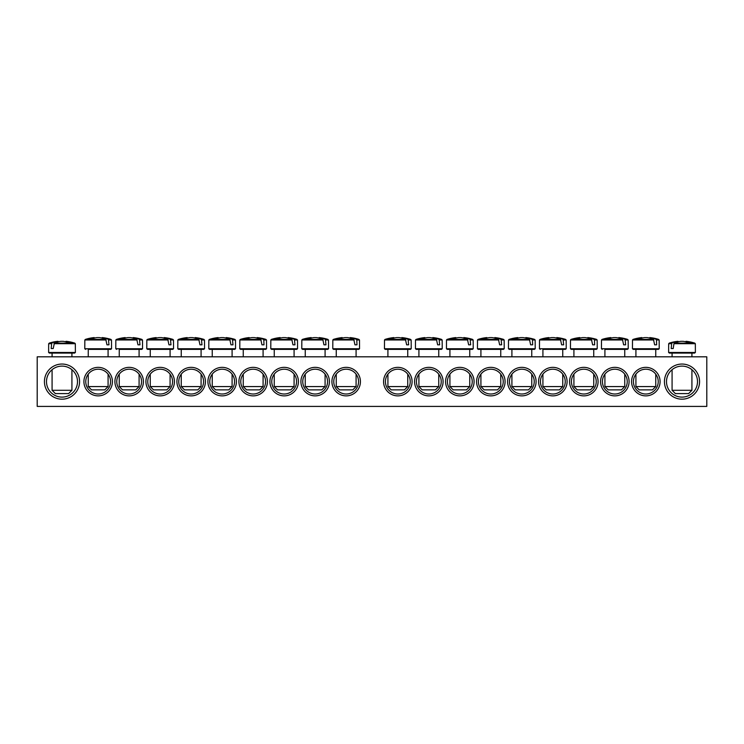 <?xml version="1.0" encoding="UTF-8"?>
<svg xmlns="http://www.w3.org/2000/svg" width="744" height="744" viewBox="0 0 744 744"><rect width="100%" height="100%" fill="white"/><g stroke="black" fill="none" stroke-linecap="round" stroke-linejoin="round"><path stroke-width="1.12" d="M633.432 381.607A12.397 12.397 0 0 1 652.032 370.875A12.397 12.397 0 0 1 652.032 392.348A12.397 12.397 0 0 1 633.432 381.607M631.572 381.607A14.257 14.257 0 0 0 652.962 393.957A14.257 14.257 0 0 0 652.962 369.266A14.257 14.257 0 0 0 631.572 381.607M706.8 356.813L37.2 356.813L37.2 406.41L706.8 406.41L706.8 356.813M600.575 381.607A14.257 14.257 0 0 0 621.965 393.957A14.257 14.257 0 0 0 621.965 369.266A14.257 14.257 0 0 0 600.575 381.607M538.572 381.607A14.257 14.257 0 0 0 559.962 393.957A14.257 14.257 0 0 0 559.962 369.266A14.257 14.257 0 0 0 538.572 381.607M476.569 381.607A14.257 14.257 0 0 0 497.959 393.957A14.257 14.257 0 0 0 497.959 369.266A14.257 14.257 0 0 0 476.569 381.607M414.575 381.607A14.257 14.257 0 0 0 435.965 393.957A14.257 14.257 0 0 0 435.965 369.266A14.257 14.257 0 0 0 414.575 381.607M112.428 381.607A14.257 14.257 0 0 0 91.038 369.266A14.257 14.257 0 0 0 91.038 393.957A14.257 14.257 0 0 0 112.428 381.607M174.431 381.607A14.257 14.257 0 0 0 153.041 369.266A14.257 14.257 0 0 0 153.041 393.957A14.257 14.257 0 0 0 174.431 381.607M236.425 381.607A14.257 14.257 0 0 0 215.035 369.266A14.257 14.257 0 0 0 215.035 393.957A14.257 14.257 0 0 0 236.425 381.607M298.428 381.607A14.257 14.257 0 0 0 277.038 369.266A14.257 14.257 0 0 0 277.038 393.957A14.257 14.257 0 0 0 298.428 381.607M360.431 381.607A14.257 14.257 0 0 0 339.041 369.266A14.257 14.257 0 0 0 339.041 393.957A14.257 14.257 0 0 0 360.431 381.607M79.571 381.607A17.568 17.568 0 0 0 53.215 366.401A17.568 17.568 0 0 0 53.215 396.822A17.568 17.568 0 0 0 79.571 381.607M699.565 381.607A17.568 17.568 0 0 0 673.218 366.401A17.568 17.568 0 0 0 673.218 396.822A17.568 17.568 0 0 0 699.565 381.607M329.425 381.607A14.257 14.257 0 0 0 308.035 369.266A14.257 14.257 0 0 0 308.035 393.957A14.257 14.257 0 0 0 329.425 381.607M267.431 381.607A14.257 14.257 0 0 0 246.041 369.266A14.257 14.257 0 0 0 246.041 393.957A14.257 14.257 0 0 0 267.431 381.607M205.428 381.607A14.257 14.257 0 0 0 184.038 369.266A14.257 14.257 0 0 0 184.038 393.957A14.257 14.257 0 0 0 205.428 381.607M143.425 381.607A14.257 14.257 0 0 0 122.035 369.266A14.257 14.257 0 0 0 122.035 393.957A14.257 14.257 0 0 0 143.425 381.607M383.569 381.607A14.257 14.257 0 0 0 404.959 393.957A14.257 14.257 0 0 0 404.959 369.266A14.257 14.257 0 0 0 383.569 381.607M445.572 381.607A14.257 14.257 0 0 0 466.962 393.957A14.257 14.257 0 0 0 466.962 369.266A14.257 14.257 0 0 0 445.572 381.607M507.575 381.607A14.257 14.257 0 0 0 528.965 393.957A14.257 14.257 0 0 0 528.965 369.266A14.257 14.257 0 0 0 507.575 381.607M569.569 381.607A14.257 14.257 0 0 0 590.959 393.957A14.257 14.257 0 0 0 590.959 369.266A14.257 14.257 0 0 0 569.569 381.607M602.435 381.607A12.397 12.397 0 0 1 621.035 370.875A12.397 12.397 0 0 1 621.035 392.348A12.397 12.397 0 0 1 602.435 381.607M571.429 381.607A12.397 12.397 0 0 1 590.029 370.875A12.397 12.397 0 0 1 590.029 392.348A12.397 12.397 0 0 1 571.429 381.607M540.432 381.607A12.397 12.397 0 0 1 559.032 370.875A12.397 12.397 0 0 1 559.032 392.348A12.397 12.397 0 0 1 540.432 381.607M509.435 381.607A12.397 12.397 0 0 1 528.035 370.875A12.397 12.397 0 0 1 528.035 392.348A12.397 12.397 0 0 1 509.435 381.607M478.429 381.607A12.397 12.397 0 0 1 497.029 370.875A12.397 12.397 0 0 1 497.029 392.348A12.397 12.397 0 0 1 478.429 381.607M447.432 381.607A12.397 12.397 0 0 1 466.032 370.875A12.397 12.397 0 0 1 466.032 392.348A12.397 12.397 0 0 1 447.432 381.607M416.435 381.607A12.397 12.397 0 0 1 435.035 370.875A12.397 12.397 0 0 1 435.035 392.348A12.397 12.397 0 0 1 416.435 381.607M385.429 381.607A12.397 12.397 0 0 1 404.029 370.875A12.397 12.397 0 0 1 404.029 392.348A12.397 12.397 0 0 1 385.429 381.607M110.568 381.607A12.397 12.397 0 0 1 91.968 392.348A12.397 12.397 0 0 1 91.968 370.875A12.397 12.397 0 0 1 110.568 381.607M141.565 381.607A12.397 12.397 0 0 1 122.965 392.348A12.397 12.397 0 0 1 122.965 370.875A12.397 12.397 0 0 1 141.565 381.607M172.571 381.607A12.397 12.397 0 0 1 153.971 392.348A12.397 12.397 0 0 1 153.971 370.875A12.397 12.397 0 0 1 172.571 381.607M203.568 381.607A12.397 12.397 0 0 1 184.968 392.348A12.397 12.397 0 0 1 184.968 370.875A12.397 12.397 0 0 1 203.568 381.607M234.565 381.607A12.397 12.397 0 0 1 215.965 392.348A12.397 12.397 0 0 1 215.965 370.875A12.397 12.397 0 0 1 234.565 381.607M265.571 381.607A12.397 12.397 0 0 1 246.971 392.348A12.397 12.397 0 0 1 246.971 370.875A12.397 12.397 0 0 1 265.571 381.607M296.568 381.607A12.397 12.397 0 0 1 277.968 392.348A12.397 12.397 0 0 1 277.968 370.875A12.397 12.397 0 0 1 296.568 381.607M327.565 381.607A12.397 12.397 0 0 1 308.965 392.348A12.397 12.397 0 0 1 308.965 370.875A12.397 12.397 0 0 1 327.565 381.607M358.571 381.607A12.397 12.397 0 0 1 339.971 392.348A12.397 12.397 0 0 1 339.971 370.875A12.397 12.397 0 0 1 358.571 381.607M697.5 381.607A15.503 15.503 0 0 1 674.25 395.036A15.503 15.503 0 0 1 674.25 368.187A15.503 15.503 0 0 1 697.5 381.607M77.497 381.607A15.503 15.503 0 0 1 54.247 395.036A15.503 15.503 0 0 1 54.247 368.187A15.503 15.503 0 0 1 77.497 381.607M692.283 343.133L674.389 343.133L673.962 343.691L695.333 343.691L695.38 352.479L668.614 352.479L669.414 353.093L694.58 353.093L672.083 353.093L672.083 356.813M673.962 343.691L673.19 348.545L671.19 348.545L671.72 343.133L668.67 343.691L671.367 343.691M695.333 343.691L694.794 343.133A41.329 41.329 0 0 0 686.098 341.31L685.959 341.31A41.301 29.1 97.1 0 1 690.739 342.491A40.753 28.709 97.1 0 0 687.995 342.491A41.301 29.1 -97.1 0 0 683.057 341.31L680.937 341.31A41.301 29.1 97.1 0 0 674.389 343.133M671.72 343.133A41.301 29.1 -97.1 0 1 678.044 341.31L677.905 341.31A41.329 41.329 0 0 0 669.209 343.133M673.19 348.545L671.19 348.545M678.128 341.831L678.044 341.31L678.128 341.831M691.92 390.293L672.083 390.293L675.385 393.595L688.609 393.595L691.92 390.293L691.92 369.703M685.959 341.31L685.866 341.831M70.894 353.093L74.586 353.093L75.386 352.479L48.62 352.479L49.42 353.093L70.894 353.093M53.968 343.691L75.33 343.691L74.791 343.133L54.396 343.133L53.187 348.545L51.187 348.545L51.717 343.133L48.667 343.691L51.364 343.691M51.717 343.133A41.301 29.1 -97.1 0 1 58.041 341.31L57.902 341.31A41.329 41.329 0 0 0 49.206 343.133M74.791 343.133A41.329 41.329 0 0 0 66.095 341.31L65.956 341.31A41.301 29.1 97.1 0 1 70.745 342.491A40.753 28.709 97.1 0 0 67.992 342.491A41.301 29.1 -97.1 0 0 63.063 341.31L60.943 341.31A41.301 29.1 97.1 0 0 54.396 343.133M69.015 390.293L52.08 390.293L55.391 393.595L68.615 393.595L71.917 390.293L69.015 390.293M58.134 341.831L58.041 341.31L58.134 341.831M65.956 341.31L65.872 341.831M53.187 348.545L51.187 348.545M359.501 339.971L356.45 339.413L356.804 339.971L359.501 339.971L359.547 348.759L332.782 348.759L333.582 349.373L358.748 349.373L356.088 349.373L356.088 356.813M356.804 339.971L356.981 344.825L354.972 344.825L353.772 339.413L333.377 339.413L332.838 339.971L354.2 339.971M353.772 339.413A41.301 29.1 -97.1 0 0 347.225 337.59L345.104 337.59A41.301 29.1 97.1 0 0 340.175 338.771A40.753 28.709 -97.1 0 0 337.423 338.771A41.301 29.1 -97.1 0 1 342.212 337.59L342.073 337.59A41.329 41.329 0 0 0 333.377 339.413M358.952 339.413A41.329 41.329 0 0 0 350.266 337.59L350.126 337.59A41.301 29.1 97.1 0 1 356.45 339.413M356.088 386.573L336.251 386.573L339.552 389.875L352.777 389.875L356.088 386.573L356.088 374.167M350.033 338.111L350.126 337.59L350.033 338.111M342.296 338.111L342.212 337.59M356.981 344.825L354.972 344.825M302.585 349.373L327.751 349.373L328.55 348.759L301.785 348.759L302.585 349.373M325.807 339.971L328.495 339.971L325.444 339.413L325.974 344.825L323.975 344.825L322.775 339.413L302.38 339.413L301.841 339.971L323.203 339.971M322.775 339.413A41.301 29.1 -97.1 0 0 316.228 337.59L314.108 337.59A41.301 29.1 97.1 0 0 309.178 338.771A40.753 28.709 -97.1 0 0 306.426 338.771A41.301 29.1 -97.1 0 1 311.206 337.59L311.066 337.59A41.329 41.329 0 0 0 302.38 339.413M327.955 339.413A41.329 41.329 0 0 0 319.26 337.59L319.12 337.59A41.301 29.1 97.1 0 1 325.444 339.413M325.091 386.573L305.245 386.573L308.555 389.875L321.78 389.875L325.091 386.573L325.091 374.167M319.037 338.111L319.12 337.59L319.037 338.111M311.299 338.111L311.206 337.59M325.974 344.825L323.975 344.825M271.588 349.373L296.754 349.373L297.544 348.759L270.788 348.759L271.588 349.373M294.085 356.813L294.085 349.373L274.248 349.373L274.248 356.813M294.801 339.971L297.498 339.971L294.447 339.413L294.977 344.825L292.978 344.825L291.778 339.413L271.374 339.413L270.835 339.971L292.197 339.971M291.778 339.413A41.301 29.1 -97.1 0 0 285.231 337.59L283.111 337.59A41.301 29.1 97.1 0 0 278.172 338.771A40.753 28.709 -97.1 0 0 275.419 338.771A41.301 29.1 -97.1 0 1 280.209 337.59L280.07 337.59A41.329 41.329 0 0 0 271.374 339.413M296.958 339.413A41.329 41.329 0 0 0 288.263 337.59L288.123 337.59A41.301 29.1 97.1 0 1 294.447 339.413M294.085 386.573L274.248 386.573L277.549 389.875L290.783 389.875L294.085 386.573L294.085 374.167M288.03 338.111L288.123 337.59L288.03 338.111M280.302 338.111L280.209 337.59M294.977 344.825L292.978 344.825M266.501 339.971L263.45 339.413L263.804 339.971L266.501 339.971L266.547 348.759L239.782 348.759L240.582 349.373L265.748 349.373L243.251 349.373L243.251 356.813M263.804 339.971L263.981 344.825L261.972 344.825L260.772 339.413L240.377 339.413L239.838 339.971L261.2 339.971M260.772 339.413A41.301 29.1 -97.1 0 0 254.225 337.59L252.104 337.59A41.301 29.1 97.1 0 0 247.175 338.771A40.753 28.709 -97.1 0 0 244.423 338.771A41.301 29.1 -97.1 0 1 249.212 337.59L249.073 337.59A41.329 41.329 0 0 0 240.377 339.413M265.952 339.413A41.329 41.329 0 0 0 257.266 337.59L257.126 337.59A41.301 29.1 97.1 0 1 263.45 339.413M263.088 386.573L243.251 386.573L246.552 389.875L259.777 389.875L263.088 386.573L263.088 374.167M257.033 338.111L257.126 337.59L257.033 338.111M249.296 338.111L249.212 337.59M263.981 344.825L261.972 344.825M209.585 349.373L234.751 349.373L235.55 348.759L208.785 348.759L209.585 349.373M232.807 339.971L235.495 339.971L232.444 339.413L232.974 344.825L230.975 344.825L229.775 339.413L211.882 339.413M229.775 339.413A41.301 29.1 -97.1 0 0 223.228 337.59L221.108 337.59A41.301 29.1 97.1 0 0 216.179 338.771A40.753 28.709 -97.1 0 0 213.426 338.771A41.301 29.1 -97.1 0 1 218.206 337.59L218.066 337.59A41.329 41.329 0 0 0 209.38 339.413L208.841 339.971L230.203 339.971M234.955 339.413A41.329 41.329 0 0 0 226.26 337.59L226.12 337.59A41.301 29.1 97.1 0 1 232.444 339.413M232.091 386.573L212.245 386.573L215.555 389.875L228.78 389.875L232.091 386.573L232.091 374.167M226.037 338.111L226.12 337.59L226.037 338.111M218.299 338.111L218.206 337.59M232.974 344.825L230.975 344.825M178.588 349.373L203.754 349.373L204.544 348.759L177.788 348.759L178.588 349.373M201.085 356.813L201.085 349.373L181.248 349.373L181.248 356.813M201.801 339.971L204.498 339.971L201.447 339.413L201.977 344.825L199.978 344.825L198.778 339.413L178.374 339.413L177.835 339.971L199.197 339.971M198.778 339.413A41.301 29.1 -97.1 0 0 192.231 337.59L190.111 337.59A41.301 29.1 97.1 0 0 185.172 338.771A40.753 28.709 -97.1 0 0 182.42 338.771A41.301 29.1 -97.1 0 1 187.209 337.59L187.07 337.59A41.329 41.329 0 0 0 178.374 339.413M203.958 339.413A41.329 41.329 0 0 0 195.263 337.59L195.123 337.59A41.301 29.1 97.1 0 1 201.447 339.413M201.085 386.573L181.248 386.573L184.549 389.875L197.783 389.875L201.085 386.573L201.085 374.167M195.03 338.111L195.123 337.59L195.03 338.111M187.302 338.111L187.209 337.59M201.977 344.825L199.978 344.825M147.582 349.373L172.748 349.373L173.547 348.759L146.782 348.759L147.582 349.373M170.088 356.813L170.088 349.373L150.251 349.373L150.251 356.813M170.804 339.971L173.501 339.971L170.45 339.413L170.981 344.825L168.972 344.825L167.772 339.413L147.377 339.413L146.838 339.971L168.2 339.971M167.772 339.413A41.301 29.1 -97.1 0 0 161.225 337.59L159.104 337.59A41.301 29.1 97.1 0 0 154.175 338.771A40.753 28.709 -97.1 0 0 151.423 338.771A41.301 29.1 -97.1 0 1 156.212 337.59L156.073 337.59A41.329 41.329 0 0 0 147.377 339.413M172.952 339.413A41.329 41.329 0 0 0 164.266 337.59L164.126 337.59A41.301 29.1 97.1 0 1 170.45 339.413M170.088 386.573L150.251 386.573L153.552 389.875L166.777 389.875L170.088 386.573L170.088 374.167M164.033 338.111L164.126 337.59L164.033 338.111M156.296 338.111L156.212 337.59M170.981 344.825L168.972 344.825M119.245 356.813L119.245 349.373L141.751 349.373L139.091 349.373L139.091 356.813M139.807 339.971L142.495 339.971L139.444 339.413L139.974 344.825L137.975 344.825L136.775 339.413L116.38 339.413L115.841 339.971L137.203 339.971M136.775 339.413A41.301 29.1 -97.1 0 0 130.228 337.59L128.108 337.59A41.301 29.1 97.1 0 0 123.178 338.771A40.753 28.709 -97.1 0 0 120.426 338.771A41.301 29.1 -97.1 0 1 125.206 337.59L125.066 337.59A41.329 41.329 0 0 0 116.38 339.413M141.955 339.413A41.329 41.329 0 0 0 133.26 337.59L133.12 337.59A41.301 29.1 97.1 0 1 139.444 339.413M139.091 386.573L119.245 386.573L122.555 389.875L135.78 389.875L139.091 386.573L139.091 374.167M133.037 338.111L133.12 337.59L133.037 338.111M125.299 338.111L125.206 337.59M139.974 344.825L137.975 344.825M88.248 349.373L110.754 349.373L88.248 349.373L88.248 356.813M108.801 339.971L111.498 339.971L108.447 339.413L108.977 344.825L106.978 344.825L105.778 339.413L85.374 339.413L84.835 339.971L106.197 339.971M105.778 339.413A41.301 29.1 -97.1 0 0 99.231 337.59L97.111 337.59A41.301 29.1 97.1 0 0 92.172 338.771A40.753 28.709 -97.1 0 0 89.42 338.771A41.301 29.1 -97.1 0 1 94.209 337.59L94.07 337.59A41.329 41.329 0 0 0 85.374 339.413M110.958 339.413A41.329 41.329 0 0 0 102.263 337.59L102.123 337.59A41.301 29.1 97.1 0 1 108.447 339.413M108.085 386.573L88.248 386.573L91.549 389.875L104.783 389.875L108.085 386.573L108.085 374.167M102.03 338.111L102.123 337.59L102.03 338.111M94.302 338.111L94.209 337.59M108.977 344.825L106.978 344.825M385.252 349.373L410.418 349.373L411.218 348.759L384.453 348.759L385.252 349.373M407.749 356.813L407.749 349.373L387.912 349.373L387.912 356.813M408.465 339.971L411.162 339.971L408.112 339.413L408.642 344.825L406.643 344.825L405.443 339.413L385.048 339.413L384.499 339.971L405.871 339.971M405.443 339.413A41.301 29.1 -97.1 0 0 398.896 337.59L396.775 337.59A41.301 29.1 97.1 0 0 391.846 338.771A40.753 28.709 -97.1 0 0 389.093 338.771A41.301 29.1 -97.1 0 1 393.874 337.59L393.734 337.59A41.329 41.329 0 0 0 385.048 339.413M410.623 339.413A41.329 41.329 0 0 0 401.927 337.59L401.788 337.59A41.301 29.1 97.1 0 1 408.112 339.413M407.749 386.573L387.912 386.573L391.223 389.875L404.448 389.875L407.749 386.573L407.749 374.167M401.704 338.111L401.788 337.59L401.704 338.111M393.967 338.111L393.874 337.59M408.642 344.825L406.643 344.825M416.249 349.373L441.415 349.373L442.215 348.759L415.45 348.759L416.249 349.373M438.755 356.813L438.755 349.373L418.909 349.373L418.909 356.813M439.472 339.971L442.159 339.971L439.118 339.413L439.648 344.825L437.639 344.825L436.44 339.413L418.556 339.413M436.44 339.413A41.301 29.1 -97.1 0 0 429.893 337.59L427.772 337.59A41.301 29.1 97.1 0 0 422.843 338.771A40.753 28.709 -97.1 0 0 420.09 338.771A41.301 29.1 -97.1 0 1 424.88 337.59L424.74 337.59A41.329 41.329 0 0 0 416.045 339.413L415.505 339.971L436.868 339.971M441.62 339.413A41.329 41.329 0 0 0 432.934 337.59L432.794 337.59A41.301 29.1 97.1 0 1 439.118 339.413M438.755 386.573L418.909 386.573L422.22 389.875L435.445 389.875L438.755 386.573L438.755 374.167M432.701 338.111L432.794 337.59L432.701 338.111M424.964 338.111L424.88 337.59M439.648 344.825L437.639 344.825M447.246 349.373L472.412 349.373L473.212 348.759L446.456 348.759L447.246 349.373M470.468 339.971L473.165 339.971L470.115 339.413L470.645 344.825L468.646 344.825L467.446 339.413L447.042 339.413L446.502 339.971L467.864 339.971M467.446 339.413A41.301 29.1 -97.1 0 0 460.889 337.59L458.769 337.59A41.301 29.1 97.1 0 0 453.84 338.771A40.753 28.709 -97.1 0 0 451.087 338.771A41.301 29.1 -97.1 0 1 455.877 337.59L455.737 337.59A41.329 41.329 0 0 0 447.042 339.413M472.626 339.413A41.329 41.329 0 0 0 463.931 337.59L463.791 337.59A41.301 29.1 97.1 0 1 470.115 339.413M469.752 386.573L449.915 386.573L453.217 389.875L466.451 389.875L469.752 386.573L469.752 374.167M463.698 338.111L463.791 337.59L463.698 338.111M455.97 338.111L455.877 337.59M470.645 344.825L468.646 344.825M478.252 349.373L503.418 349.373L504.218 348.759L477.453 348.759L478.252 349.373M500.749 356.813L500.749 349.373L480.912 349.373L480.912 356.813M501.465 339.971L504.162 339.971L501.112 339.413L501.642 344.825L499.643 344.825L498.443 339.413L478.048 339.413L477.499 339.971L498.871 339.971M498.443 339.413A41.301 29.1 -97.1 0 0 491.896 337.59L489.775 337.59A41.301 29.1 97.1 0 0 484.846 338.771A40.753 28.709 -97.1 0 0 482.093 338.771A41.301 29.1 -97.1 0 1 486.874 337.59L486.734 337.59A41.329 41.329 0 0 0 478.048 339.413M503.623 339.413A41.329 41.329 0 0 0 494.927 337.59L494.788 337.59A41.301 29.1 97.1 0 1 501.112 339.413M500.749 386.573L480.912 386.573L484.223 389.875L497.448 389.875L500.749 386.573L500.749 374.167M494.704 338.111L494.788 337.59L494.704 338.111M486.967 338.111L486.874 337.59M501.642 344.825L499.643 344.825M535.159 339.971L532.118 339.413L532.471 339.971L535.159 339.971L535.215 348.759L508.45 348.759L509.249 349.373L534.415 349.373L511.909 349.373L511.909 356.813M532.471 339.971L532.648 344.825L530.639 344.825L529.44 339.413L509.045 339.413L508.505 339.971L529.868 339.971M529.44 339.413A41.301 29.1 -97.1 0 0 522.893 337.59L520.772 337.59A41.301 29.1 97.1 0 0 515.843 338.771A40.753 28.709 -97.1 0 0 513.09 338.771A41.301 29.1 -97.1 0 1 517.88 337.59L517.74 337.59A41.329 41.329 0 0 0 509.045 339.413M534.62 339.413A41.329 41.329 0 0 0 525.934 337.59L525.794 337.59A41.301 29.1 97.1 0 1 532.118 339.413M531.755 386.573L511.909 386.573L515.22 389.875L528.445 389.875L531.755 386.573L531.755 374.167M525.701 338.111L525.794 337.59L525.701 338.111M517.964 338.111L517.88 337.59M532.648 344.825L530.639 344.825M542.915 349.373L565.412 349.373L542.915 349.373L542.915 356.813M563.468 339.971L566.165 339.971L563.115 339.413L563.645 344.825L561.646 344.825L560.446 339.413L540.042 339.413L539.502 339.971L560.864 339.971M560.446 339.413A41.301 29.1 -97.1 0 0 553.889 337.59L551.769 337.59A41.301 29.1 97.1 0 0 546.84 338.771A40.753 28.709 -97.1 0 0 544.087 338.771A41.301 29.1 -97.1 0 1 548.877 337.59L548.737 337.59A41.329 41.329 0 0 0 540.042 339.413M565.626 339.413A41.329 41.329 0 0 0 556.931 337.59L556.791 337.59A41.301 29.1 97.1 0 1 563.115 339.413M562.752 386.573L542.915 386.573L546.217 389.875L559.451 389.875L562.752 386.573L562.752 374.167M556.698 338.111L556.791 337.59L556.698 338.111M548.97 338.111L548.877 337.59M563.645 344.825L561.646 344.825M597.162 339.971L594.112 339.413L594.465 339.971L597.162 339.971L597.218 348.759L570.453 348.759L571.253 349.373L596.418 349.373L573.912 349.373L573.912 356.813M594.465 339.971L594.642 344.825L592.643 344.825L591.443 339.413L571.048 339.413L570.499 339.971L591.871 339.971M591.443 339.413A41.301 29.1 -97.1 0 0 584.896 337.59L582.775 337.59A41.301 29.1 97.1 0 0 577.846 338.771A40.753 28.709 -97.1 0 0 575.093 338.771A41.301 29.1 -97.1 0 1 579.874 337.59L579.734 337.59A41.329 41.329 0 0 0 571.048 339.413M596.623 339.413A41.329 41.329 0 0 0 587.927 337.59L587.788 337.59A41.301 29.1 97.1 0 1 594.112 339.413M593.749 386.573L573.912 386.573L577.223 389.875L590.448 389.875L593.749 386.573L593.749 374.167M587.704 338.111L587.788 337.59L587.704 338.111M579.967 338.111L579.874 337.59M594.642 344.825L592.643 344.825M604.909 349.373L627.415 349.373L604.909 349.373L604.909 356.813M625.471 339.971L628.159 339.971L625.118 339.413L625.648 344.825L623.639 344.825L622.44 339.413L602.045 339.413L601.505 339.971L622.868 339.971M622.44 339.413A41.301 29.1 -97.1 0 0 615.893 337.59L613.772 337.59A41.301 29.1 97.1 0 0 608.843 338.771A40.753 28.709 -97.1 0 0 606.09 338.771A41.301 29.1 -97.1 0 1 610.88 337.59L610.74 337.59A41.329 41.329 0 0 0 602.045 339.413M627.62 339.413A41.329 41.329 0 0 0 618.934 337.59L618.794 337.59A41.301 29.1 97.1 0 1 625.118 339.413M624.755 386.573L604.909 386.573L608.22 389.875L621.445 389.875L624.755 386.573L624.755 374.167M618.701 338.111L618.794 337.59L618.701 338.111M610.964 338.111L610.88 337.59M625.648 344.825L623.639 344.825M659.165 339.971L656.115 339.413L656.468 339.971L659.165 339.971L659.212 348.759L632.456 348.759L633.246 349.373L658.412 349.373L635.915 349.373L635.915 356.813M656.468 339.971L656.645 344.825L654.646 344.825L653.446 339.413L635.553 339.413M653.446 339.413A41.301 29.1 -97.1 0 0 646.889 337.59L644.769 337.59A41.301 29.1 97.1 0 0 639.84 338.771A40.753 28.709 -97.1 0 0 637.087 338.771A41.301 29.1 -97.1 0 1 641.877 337.59L641.737 337.59A41.329 41.329 0 0 0 633.042 339.413L632.502 339.971L653.864 339.971M658.626 339.413A41.329 41.329 0 0 0 649.931 337.59L649.791 337.59A41.301 29.1 97.1 0 1 656.115 339.413M655.752 386.573L635.915 386.573L639.217 389.875L652.451 389.875L655.752 386.573L655.752 374.167M649.698 338.111L649.791 337.59L649.698 338.111M641.97 338.111L641.877 337.59M656.645 344.825L654.646 344.825M142.495 339.971L142.55 348.759L115.785 348.759L116.585 349.373M111.498 339.971L111.544 348.759L84.788 348.759L85.588 349.373M566.165 339.971L566.212 348.759L539.456 348.759L540.246 349.373M628.159 339.971L628.215 348.759L601.45 348.759L602.249 349.373M695.38 352.479L694.58 353.093M668.67 343.691L668.614 352.479M672.083 369.703L672.083 390.293M691.92 353.093L691.92 356.813M75.33 343.691L75.386 352.479M48.667 343.691L48.62 352.479M52.08 353.093L52.08 356.813M52.08 369.703L52.08 390.293M71.917 353.093L71.917 356.813M71.917 369.703L71.917 390.293M359.547 348.759L358.748 349.373M332.838 339.971L332.782 348.759M336.251 349.373L336.251 356.813M336.251 374.167L336.251 386.573M328.495 339.971L328.55 348.759M301.841 339.971L301.785 348.759M305.245 349.373L305.245 356.813M305.245 374.167L305.245 386.573M325.091 349.373L325.091 356.813M297.498 339.971L297.544 348.759M270.835 339.971L270.788 348.759M274.248 374.167L274.248 386.573M266.547 348.759L265.748 349.373M239.838 339.971L239.782 348.759M243.251 374.167L243.251 386.573M263.088 349.373L263.088 356.813M235.495 339.971L235.55 348.759M208.841 339.971L208.785 348.759M212.245 349.373L212.245 356.813M212.245 374.167L212.245 386.573M232.091 349.373L232.091 356.813M204.498 339.971L204.544 348.759M177.835 339.971L177.788 348.759M181.248 374.167L181.248 386.573M173.501 339.971L173.547 348.759M146.838 339.971L146.782 348.759M150.251 374.167L150.251 386.573M142.55 348.759L141.751 349.373M115.841 339.971L115.785 348.759M119.245 374.167L119.245 386.573M111.544 348.759L110.754 349.373M84.835 339.971L84.788 348.759M88.248 374.167L88.248 386.573M108.085 349.373L108.085 356.813M411.162 339.971L411.218 348.759M384.499 339.971L384.453 348.759M387.912 374.167L387.912 386.573M442.159 339.971L442.215 348.759M415.505 339.971L415.45 348.759M418.909 374.167L418.909 386.573M473.165 339.971L473.212 348.759M446.502 339.971L446.456 348.759M449.915 349.373L449.915 356.813M449.915 374.167L449.915 386.573M469.752 349.373L469.752 356.813M504.162 339.971L504.218 348.759M477.499 339.971L477.453 348.759M480.912 374.167L480.912 386.573M535.215 348.759L534.415 349.373M508.505 339.971L508.45 348.759M511.909 374.167L511.909 386.573M531.755 349.373L531.755 356.813M566.212 348.759L565.412 349.373M539.502 339.971L539.456 348.759M542.915 374.167L542.915 386.573M562.752 349.373L562.752 356.813M597.218 348.759L596.418 349.373M570.499 339.971L570.453 348.759M573.912 374.167L573.912 386.573M593.749 349.373L593.749 356.813M628.215 348.759L627.415 349.373M601.505 339.971L601.45 348.759M604.909 374.167L604.909 386.573M624.755 349.373L624.755 356.813M659.212 348.759L658.412 349.373M632.502 339.971L632.456 348.759M635.915 374.167L635.915 386.573M655.752 349.373L655.752 356.813"/></g></svg>
